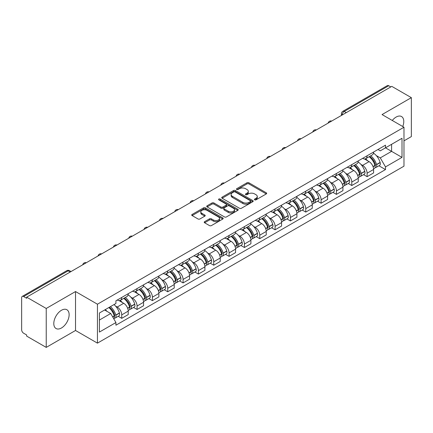 <?xml version="1.0" encoding="UTF-8"?>
<svg xmlns="http://www.w3.org/2000/svg" width="433" height="433" viewBox="0 0 433 433"><rect width="100%" height="100%" fill="white"/><g stroke="black" fill="none" stroke-linecap="round" stroke-linejoin="round"><path stroke-width="0.65" d="M254.674 199.84A0.953 0.552 0 0 0 256.022 199.84L266.273 193.924A1.364 0.79 0 0 0 266.674 193.367A1.364 0.79 0 0 0 266.273 192.809L248.905 182.78A1.364 0.79 0 0 0 246.978 182.78L236.721 188.701A0.953 0.552 0 0 0 236.445 189.091A0.953 0.552 0 0 0 236.721 189.481A0.953 0.552 0 0 0 238.074 189.481L239.4 188.712A4.368 2.522 0 0 1 245.576 188.712L247.026 189.546A4.368 2.522 0 0 1 248.304 191.332A4.368 2.522 0 0 1 247.026 193.113L245.695 193.881A0.953 0.552 0 0 0 245.419 194.271A0.953 0.552 0 0 0 245.695 194.661A0.953 0.552 0 0 0 247.048 194.661L248.374 193.892A4.368 2.522 0 0 1 254.55 193.892L256 194.731A4.368 2.522 0 0 1 257.278 196.512A4.368 2.522 0 0 1 256 198.298L254.674 199.061A0.953 0.552 0 0 0 254.393 199.451A0.953 0.552 0 0 0 254.674 199.84L254.674 199.061M61.464 327.987A10.847 6.262 120 0 0 68.549 318.428A10.847 6.262 120 0 0 66.888 309.741A10.847 6.262 120 0 0 61.464 310.277A10.847 6.262 120 0 0 54.379 319.835A10.847 6.262 120 0 0 56.041 328.523A10.847 6.262 120 0 0 61.464 327.987M402.75 126.523A10.847 6.262 120 0 0 401.532 116.531A10.847 6.262 120 0 0 396.114 117.072A10.847 6.262 120 0 0 392.276 120.477M204.614 221.669A1.364 0.79 0 0 0 204.214 222.221A1.364 0.79 0 0 0 204.614 222.779L209.485 225.593A1.364 0.79 0 0 0 211.418 225.593L222.806 219.022A1.364 0.79 0 0 0 223.201 218.465A1.364 0.79 0 0 0 222.806 217.907L205.431 207.878A1.364 0.79 0 0 0 203.505 207.878L192.117 214.454A1.364 0.79 0 0 0 191.716 215.012A1.364 0.79 0 0 0 192.117 215.564L198.005 218.963A1.364 0.79 0 0 0 199.932 218.963L204.809 216.154A1.364 0.79 0 0 0 205.204 215.596A1.364 0.79 0 0 0 204.809 215.039L201.886 213.35A3.648 2.105 0 0 1 200.82 211.861A3.648 2.105 0 0 1 203.072 209.913A3.648 2.105 0 0 1 207.05 210.373L218.486 216.971A3.648 2.105 0 0 1 219.553 218.465A3.648 2.105 0 0 1 217.301 220.408A3.648 2.105 0 0 1 213.323 219.953L211.418 218.854A1.364 0.79 0 0 0 209.485 218.854L204.614 221.669L204.614 222.779L209.485 219.986L209.485 218.854M97.447 304.204L75.526 291.544L46.228 308.458L26.662 297.168L391.784 86.362L411.35 97.658L382.052 114.572L403.978 127.232L97.447 304.204L97.447 343.142L403.978 166.169L403.978 127.232M239.498 208.268A1.364 0.79 0 0 0 241.43 208.268L252.812 201.691A1.364 0.79 0 0 0 253.213 201.134A1.364 0.79 0 0 0 252.812 200.582L235.444 190.552A1.364 0.79 0 0 0 233.517 190.552L222.129 197.123A1.364 0.79 0 0 0 221.728 197.681A1.364 0.79 0 0 0 222.129 198.238L239.498 208.268M219.179 200.046A0.953 0.552 0 0 1 220.148 200.181L237.793 210.368L226.421 216.933A1.364 0.79 0 0 1 224.494 216.933L207.12 206.904L207.12 205.789A1.364 0.79 0 0 0 206.725 206.346A1.364 0.79 0 0 0 207.12 206.904M207.12 205.789L211.997 202.974A1.364 0.79 0 0 1 213.924 202.974L220.971 207.044A1.364 0.79 0 0 0 222.898 207.044L226.134 205.177A1.364 0.79 0 0 0 226.535 204.62A1.364 0.79 0 0 0 226.134 204.062L218.8 199.829A0.953 0.552 0 0 1 218.519 199.44A0.953 0.552 0 0 1 219.109 198.926A0.953 0.552 0 0 1 220.148 199.045L237.809 209.242A1.364 0.79 0 0 1 238.21 209.799A1.364 0.79 0 0 1 237.809 210.357L237.809 209.242M46.228 308.458L46.228 347.396L26.662 336.105L26.662 334.969L23.615 333.21A2.782 1.608 -120 0 1 21.65 329.8L21.65 297.677A2.782 1.608 -120 0 1 22.224 296.405L66.758 270.69A2.782 1.608 60 0 1 68.149 270.831L23.615 296.54A2.782 1.608 -120 0 0 22.224 296.405M403.978 140.855L411.35 136.595L411.35 97.658M46.228 347.396L75.526 330.482L97.447 343.142M26.662 297.168L26.662 298.299L23.615 296.54M346.27 112.645L344.203 111.454A2.782 1.608 60 0 0 342.812 111.313L387.351 85.604A2.782 1.608 60 0 1 388.737 85.739L344.203 111.454A2.782 1.608 120 0 0 342.238 114.859L342.238 114.972M390.804 86.93L388.737 85.739M367.108 155.783A6.398 3.691 60 0 1 365.788 158.651L372.277 154.906A6.398 3.691 -120 0 0 373.598 152.032M360.954 164.426L362.589 165.374A6.398 3.691 60 0 1 367.108 173.205L373.598 169.46A6.398 3.691 -120 0 0 369.078 161.628L364.434 158.943M373.598 169.46L373.598 172.924L367.108 176.669L363.59 174.634M365.788 158.651A6.398 3.691 60 0 1 362.637 158.364M367.108 173.205L367.108 176.669M351.775 164.632A6.398 3.691 60 0 1 350.449 167.506L356.938 163.761A6.398 3.691 -120 0 0 358.264 160.887M348.256 183.489L351.775 185.524L358.264 181.773L358.264 178.315A6.398 3.691 -120 0 0 353.739 170.483L349.095 167.798M350.449 167.506A6.398 3.691 60 0 1 347.304 167.219M345.615 173.281L347.25 174.228A6.398 3.691 60 0 1 351.775 182.06L351.775 185.524M336.436 173.487A6.398 3.691 60 0 1 335.115 176.361L341.605 172.615A6.398 3.691 -120 0 0 342.925 169.741M332.917 192.344L336.436 194.374L342.925 190.628L342.925 187.17A6.398 3.691 -120 0 0 338.406 179.338L333.762 176.653M335.115 176.361A6.398 3.691 60 0 1 331.965 176.069M330.282 182.136L331.916 183.083A6.398 3.691 60 0 1 336.436 190.915L336.436 194.374M321.102 182.342A6.398 3.691 60 0 1 319.776 185.216L326.265 181.47A6.398 3.691 -120 0 0 327.592 178.596M317.584 201.199L321.102 203.229L327.592 199.483L327.592 196.025A6.398 3.691 -120 0 0 323.067 188.187L318.423 185.508M319.776 185.216A6.398 3.691 60 0 1 316.631 184.923M314.943 190.991L316.577 191.938A6.398 3.691 60 0 1 321.102 199.77L321.102 203.229M305.763 191.197A6.398 3.691 60 0 1 304.442 194.071L310.926 190.325A6.398 3.691 -120 0 0 312.253 187.451M302.245 210.054L305.763 212.083L312.253 208.338L312.253 204.879A6.398 3.691 -120 0 0 307.733 197.042L303.089 194.363M304.442 194.071A6.398 3.691 60 0 1 301.292 193.778M299.609 199.846L301.244 200.788A6.398 3.691 60 0 1 305.763 208.625L305.763 212.083M290.429 200.051A6.398 3.691 60 0 1 289.103 202.925L295.593 199.175A6.398 3.691 -120 0 0 296.919 196.306M286.911 218.909L290.429 220.938L296.919 217.193L296.919 213.729A6.398 3.691 -120 0 0 292.394 205.897L287.75 203.218M289.103 202.925A6.398 3.691 60 0 1 285.959 202.633M284.27 208.701L285.904 209.642A6.398 3.691 60 0 1 290.429 217.48L290.429 220.938M275.09 208.906A6.398 3.691 60 0 1 273.77 211.775L280.254 208.029A6.398 3.691 -120 0 0 281.58 205.161M271.572 227.763L275.09 229.793L281.58 226.048L281.58 222.584A6.398 3.691 -120 0 0 277.06 214.752L272.417 212.073M273.77 211.775A6.398 3.691 60 0 1 270.62 211.488M268.936 217.555L270.571 218.497A6.398 3.691 60 0 1 275.09 226.329L275.09 229.793M259.757 217.761A6.398 3.691 60 0 1 258.431 220.63L264.92 216.884A6.398 3.691 -120 0 0 266.246 214.016M256.239 236.618L259.757 238.648L266.246 234.903L266.246 231.439A6.398 3.691 -120 0 0 261.721 223.607L257.078 220.927M258.431 220.63A6.398 3.691 60 0 1 255.286 220.343M253.597 226.41L255.232 227.352A6.398 3.691 60 0 1 259.757 235.184L259.757 238.648M244.418 226.616A6.398 3.691 60 0 1 243.097 229.485L249.581 225.739A6.398 3.691 -120 0 0 250.907 222.871M240.9 245.473L244.418 247.503L250.907 243.757L250.907 240.293A6.398 3.691 -120 0 0 246.388 232.461L241.744 229.782M243.097 229.485A6.398 3.691 60 0 1 239.947 229.198M238.264 235.265L239.898 236.207A6.398 3.691 60 0 1 244.418 244.039L244.418 247.503M229.084 235.471A6.398 3.691 60 0 1 227.758 238.339L234.248 234.594A6.398 3.691 -120 0 0 235.574 231.725M225.566 254.328L229.084 256.358L235.574 252.612L235.574 249.148A6.398 3.691 -120 0 0 231.049 241.316L226.405 238.632M227.758 238.339A6.398 3.691 60 0 1 224.613 238.053M222.925 244.115L224.559 245.062A6.398 3.691 60 0 1 229.084 252.894L229.084 256.358M213.745 244.326A6.398 3.691 60 0 1 212.424 247.194L218.909 243.449A6.398 3.691 -120 0 0 220.235 240.58M210.227 263.177L213.745 265.212L220.235 261.467L220.235 258.003A6.398 3.691 -120 0 0 215.715 250.171L211.071 247.487M212.424 247.194A6.398 3.691 60 0 1 209.274 246.907M207.591 252.969L209.226 253.917A6.398 3.691 60 0 1 213.745 261.749L213.745 265.212M198.411 253.181A6.398 3.691 60 0 1 197.085 256.049L203.575 252.304A6.398 3.691 -120 0 0 204.901 249.43M194.893 272.032L198.411 274.067L204.901 270.322L204.901 266.858A6.398 3.691 -120 0 0 200.376 259.026L195.732 256.341M197.085 256.049A6.398 3.691 60 0 1 193.941 255.762M192.252 261.824L193.887 262.771A6.398 3.691 60 0 1 198.411 270.603L198.411 274.067M183.072 262.03A6.398 3.691 60 0 1 181.752 264.904L188.236 261.159A6.398 3.691 -120 0 0 189.562 258.284M179.554 280.887L183.072 282.922L189.562 279.171L189.562 275.713A6.398 3.691 -120 0 0 185.043 267.881L180.399 265.196M181.752 264.904A6.398 3.691 60 0 1 178.602 264.617M176.918 270.679L178.553 271.626A6.398 3.691 60 0 1 183.072 279.458L183.072 282.922M167.739 270.885A6.398 3.691 60 0 1 166.413 273.759L172.902 270.013A6.398 3.691 -120 0 0 174.228 267.139M164.221 289.742L167.739 291.772L174.228 288.026L174.228 284.568A6.398 3.691 -120 0 0 169.704 276.736L165.06 274.051M166.413 273.759A6.398 3.691 60 0 1 163.268 273.467M161.579 279.534L163.214 280.481A6.398 3.691 60 0 1 167.739 288.313L167.739 291.772M152.4 279.74A6.398 3.691 60 0 1 151.079 282.614L157.563 278.868A6.398 3.691 -120 0 0 158.889 275.994M148.882 298.597L152.4 300.626L158.889 296.881L158.889 293.422A6.398 3.691 -120 0 0 154.37 285.585L149.726 282.906M151.079 282.614A6.398 3.691 60 0 1 147.929 282.321M146.246 288.389L147.88 289.336A6.398 3.691 60 0 1 152.4 297.168L152.4 300.626M137.066 288.595A6.398 3.691 60 0 1 135.74 291.469L142.23 287.718A6.398 3.691 -120 0 0 143.556 284.849M133.548 307.452L137.066 309.481L143.556 305.736L143.556 302.272A6.398 3.691 -120 0 0 139.031 294.44L134.387 291.761M135.74 291.469A6.398 3.691 60 0 1 132.595 291.176M130.907 297.244L132.541 298.185A6.398 3.691 60 0 1 137.066 306.023L137.066 309.481M121.727 297.449A6.398 3.691 60 0 1 120.406 300.323L126.891 296.573A6.398 3.691 -120 0 0 128.217 293.704M118.209 316.306L121.727 318.336L128.217 314.591L128.217 311.127A6.398 3.691 -120 0 0 123.697 303.295L119.053 300.616M120.406 300.323A6.398 3.691 60 0 1 117.256 300.031M115.573 306.099L117.208 307.04A6.398 3.691 60 0 1 121.727 314.878L121.727 318.336M377.971 149.509L380.282 150.841L402.008 138.3L391.589 144.313L391.589 151.355L380.282 157.883L376.288 155.571M99.411 320.041L110.718 313.514L115.93 322.536L99.411 332.073L99.411 312.999L115.93 303.468L115.93 300.8L385.494 145.169L385.494 147.832L402.008 157.368L385.494 166.905L380.282 157.883M402.008 138.3L402.008 157.368M115.93 322.536L115.93 325.205L385.494 169.574L385.494 166.905M75.526 291.544L75.526 330.482M110.718 313.514L104.624 309.996M378.929 165.779L385.494 169.574M255.053 199.976L256 199.429A4.368 2.522 0 0 0 257.278 197.648L257.278 196.512M248.304 191.332L248.304 192.469A4.368 2.522 0 0 1 247.026 194.249L246.079 194.796M266.273 192.809L266.273 193.924L248.905 183.917A1.364 0.79 0 0 0 246.978 183.917L237.105 189.616M252.796 201.702L235.444 191.689A1.364 0.79 0 0 0 233.517 191.689L222.145 198.249M250.404 201.529A0.953 0.552 0 0 0 250.68 201.134A0.953 0.552 0 0 0 250.404 200.744L235.157 191.943A0.953 0.552 0 0 0 233.804 191.943L232.407 192.75A4.368 2.522 0 0 0 231.125 194.536A4.368 2.522 0 0 0 232.407 196.317L242.826 202.335A4.368 2.522 0 0 0 249.002 202.335L250.404 201.529L250.404 202.66A0.953 0.552 0 0 0 250.68 202.271L250.68 201.134M231.125 194.536L231.125 195.667A4.368 2.522 0 0 0 232.407 197.453L232.407 196.317M250.404 202.66L249.002 203.472A4.368 2.522 0 0 1 242.826 203.472L232.407 197.453M207.142 206.914L211.997 204.111L211.997 202.974M226.535 204.62L226.535 205.756A1.364 0.79 0 0 1 226.134 206.308L222.898 208.176A1.364 0.79 0 0 1 220.971 208.176L213.924 204.111A1.364 0.79 0 0 0 211.997 204.111M228.278 211.261A3.648 2.105 0 0 0 232.256 211.721A3.648 2.105 0 0 0 234.513 209.772A3.648 2.105 0 0 0 233.441 208.284L229.414 205.956A1.364 0.79 0 0 0 227.482 205.956L224.251 207.824A1.364 0.79 0 0 0 223.85 208.381A1.364 0.79 0 0 0 224.251 208.939L228.278 211.261L228.278 212.397A3.648 2.105 0 0 0 232.256 212.852A3.648 2.105 0 0 0 234.513 210.909L234.513 209.772M223.85 208.381L223.85 209.512A1.364 0.79 0 0 0 224.251 210.07L224.251 208.939M228.278 212.397L224.251 210.07M219.553 218.465L219.553 219.596A3.648 2.105 0 0 1 217.301 221.544A3.648 2.105 0 0 1 213.323 221.09L211.418 219.986A1.364 0.79 0 0 0 209.485 219.986M200.82 211.861L200.82 212.998A3.648 2.105 0 0 0 201.886 214.487L201.886 213.35M204.787 216.159L201.886 214.487M222.784 219.033L205.431 209.015A1.364 0.79 0 0 0 203.505 209.015L192.133 215.574M369.522 156.492A8.757 5.055 60 0 1 369.571 156.519A8.757 5.055 60 0 1 375.33 164.378L375.384 164.562A1.705 0.985 60 0 1 375.113 165.899A1.705 0.985 60 0 1 375.075 165.915M369.143 156.714A10.565 6.1 60 0 1 374.946 165.433L375 165.612A3.513 2.024 60 0 1 374.448 168.372L373.571 168.875M375.043 167.593A3.513 2.024 -120 0 0 376.017 167.463A3.513 2.024 -120 0 0 376.575 164.708L376.521 164.524A10.565 6.1 -120 0 0 370.713 155.804M373.468 153.158A10.565 6.1 60 0 1 380.109 162.451L380.163 162.635A3.513 2.024 60 0 1 379.606 165.39L376.017 167.463M365.539 158.776A10.565 6.1 60 0 1 367.741 160.859M372.883 160.87L374.226 161.65M354.189 165.346A8.757 5.055 60 0 1 354.232 165.374A8.757 5.055 60 0 1 359.996 173.232L360.045 173.416A1.705 0.985 60 0 1 359.78 174.753A1.705 0.985 60 0 1 359.742 174.77M353.804 165.568A10.565 6.1 60 0 1 359.612 174.288L359.661 174.467A3.513 2.024 60 0 1 359.109 177.227L358.237 177.73M359.709 176.447A3.513 2.024 -120 0 0 360.684 176.318A3.513 2.024 -120 0 0 361.236 173.563L361.187 173.379A10.565 6.1 -120 0 0 355.379 164.659M358.129 162.012A10.565 6.1 60 0 1 364.775 171.306L364.824 171.49A3.513 2.024 60 0 1 364.272 174.245L360.684 176.318M350.2 167.631A10.565 6.1 60 0 1 352.408 169.709M357.544 169.725L358.892 170.505M338.85 174.201A8.757 5.055 60 0 1 338.898 174.228A8.757 5.055 60 0 1 344.657 182.087L344.711 182.266A1.705 0.985 60 0 1 344.441 183.608A1.705 0.985 60 0 1 344.403 183.624M338.471 174.423A10.565 6.1 60 0 1 344.273 183.143L344.327 183.321A3.513 2.024 60 0 1 343.775 186.076L342.898 186.585M344.37 185.302A3.513 2.024 -120 0 0 345.345 185.172A3.513 2.024 -120 0 0 345.902 182.412L345.848 182.233A10.565 6.1 -120 0 0 340.04 173.514M342.795 170.867A10.565 6.1 60 0 1 349.436 180.16L349.491 180.345A3.513 2.024 60 0 1 348.933 183.099L345.345 185.172M334.866 176.485A10.565 6.1 60 0 1 337.069 178.564M342.211 178.58L343.553 179.359M323.516 183.056A8.757 5.055 60 0 1 323.559 183.083A8.757 5.055 60 0 1 329.324 190.942L329.372 191.121A1.705 0.985 60 0 1 329.107 192.458A1.705 0.985 60 0 1 329.069 192.479M323.132 183.278A10.565 6.1 60 0 1 328.939 191.998L328.988 192.176A3.513 2.024 60 0 1 328.436 194.931L327.565 195.44M329.037 194.157A3.513 2.024 -120 0 0 330.011 194.027A3.513 2.024 -120 0 0 330.563 191.267L330.514 191.088A10.565 6.1 -120 0 0 324.707 182.369M327.456 179.722A10.565 6.1 60 0 1 334.103 189.015L334.152 189.199A3.513 2.024 60 0 1 333.599 191.954L330.011 194.027M319.527 185.335A10.565 6.1 60 0 1 321.735 187.419M326.872 187.435L328.219 188.214M308.177 191.911A8.757 5.055 60 0 1 308.226 191.938A8.757 5.055 60 0 1 313.985 199.797L314.039 199.976A1.705 0.985 60 0 1 313.768 201.313A1.705 0.985 60 0 1 313.73 201.334M307.798 192.133A10.565 6.1 60 0 1 313.6 200.852L313.654 201.031A3.513 2.024 60 0 1 313.102 203.786L312.225 204.289M313.698 203.012A3.513 2.024 -120 0 0 314.672 202.882A3.513 2.024 -120 0 0 315.229 200.122L315.175 199.943A10.565 6.1 -120 0 0 309.368 191.224M312.123 188.577A10.565 6.1 60 0 1 318.764 197.87L318.818 198.054A3.513 2.024 60 0 1 318.26 200.809L314.672 202.882M304.193 194.19A10.565 6.1 60 0 1 306.396 196.273M311.538 196.29L312.88 197.069M292.843 200.766A8.757 5.055 60 0 1 292.887 200.788A8.757 5.055 60 0 1 298.651 208.652L298.7 208.83A1.705 0.985 60 0 1 298.434 210.167A1.705 0.985 60 0 1 298.397 210.189M292.459 200.988A10.565 6.1 60 0 1 298.267 209.702L298.315 209.886A3.513 2.024 60 0 1 297.763 212.641L296.892 213.144M298.364 211.867A3.513 2.024 -120 0 0 299.338 211.732A3.513 2.024 -120 0 0 299.89 208.977L299.842 208.798A10.565 6.1 -120 0 0 294.034 200.078M296.784 197.426A10.565 6.1 60 0 1 303.425 206.725L303.479 206.904A3.513 2.024 60 0 1 302.927 209.664L299.338 211.732M288.854 203.045A10.565 6.1 60 0 1 291.063 205.128M296.199 205.145L297.547 205.919M277.504 209.621A8.757 5.055 60 0 1 277.553 209.642A8.757 5.055 60 0 1 283.312 217.507L283.366 217.685A1.705 0.985 60 0 1 283.095 219.022A1.705 0.985 60 0 1 283.058 219.044M277.125 209.843A10.565 6.1 60 0 1 282.928 218.557L282.982 218.741A3.513 2.024 60 0 1 282.43 221.496L281.553 221.999M283.025 220.722A3.513 2.024 -120 0 0 283.999 220.586A3.513 2.024 -120 0 0 284.557 217.831L284.503 217.653A10.565 6.1 -120 0 0 278.695 208.933M281.45 206.281A10.565 6.1 60 0 1 288.091 215.58L288.145 215.758A3.513 2.024 60 0 1 287.588 218.519L283.999 220.586M273.521 211.899A10.565 6.1 60 0 1 275.724 213.983M280.865 213.999L282.208 214.773M262.171 218.476A8.757 5.055 60 0 1 262.214 218.497A8.757 5.055 60 0 1 267.978 226.356L268.027 226.54A1.705 0.985 60 0 1 267.762 227.877A1.705 0.985 60 0 1 267.724 227.899M261.786 218.692A10.565 6.1 60 0 1 267.594 227.412L267.643 227.596A3.513 2.024 60 0 1 267.091 230.351L266.219 230.854M267.691 229.577A3.513 2.024 -120 0 0 268.666 229.441A3.513 2.024 -120 0 0 269.218 226.686L269.169 226.502A10.565 6.1 -120 0 0 263.361 217.788M266.111 215.136A10.565 6.1 60 0 1 272.752 224.435L272.806 224.613A3.513 2.024 60 0 1 272.254 227.368L268.666 229.441M258.182 220.754A10.565 6.1 60 0 1 260.39 222.838M265.526 222.854L266.874 223.628M246.832 227.33A8.757 5.055 60 0 1 246.88 227.352A8.757 5.055 60 0 1 252.639 235.211L252.693 235.395A1.705 0.985 60 0 1 252.423 236.732A1.705 0.985 60 0 1 252.385 236.754M246.453 227.547A10.565 6.1 60 0 1 252.255 236.266L252.309 236.45A3.513 2.024 60 0 1 251.752 239.205L250.88 239.709M252.352 238.431A3.513 2.024 -120 0 0 253.327 238.296A3.513 2.024 -120 0 0 253.884 235.541L253.83 235.357A10.565 6.1 -120 0 0 248.022 226.643M250.777 223.991A10.565 6.1 60 0 1 257.418 233.29L257.473 233.468A3.513 2.024 60 0 1 256.915 236.223L253.327 238.296M242.848 229.609A10.565 6.1 60 0 1 245.051 231.693M250.193 231.704L251.535 232.483M231.498 236.18A8.757 5.055 60 0 1 231.541 236.207A8.757 5.055 60 0 1 237.306 244.066L237.354 244.25A1.705 0.985 60 0 1 237.089 245.587A1.705 0.985 60 0 1 237.051 245.608M231.114 236.402A10.565 6.1 60 0 1 236.921 245.121L236.97 245.305A3.513 2.024 60 0 1 236.418 248.06L235.547 248.564M237.019 247.281A3.513 2.024 -120 0 0 237.993 247.151A3.513 2.024 -120 0 0 238.545 244.396L238.496 244.212A10.565 6.1 -120 0 0 232.689 235.492M235.438 232.846A10.565 6.1 60 0 1 242.079 242.139L242.134 242.323A3.513 2.024 60 0 1 241.582 245.078L237.993 247.151M227.509 238.464A10.565 6.1 60 0 1 229.717 240.548M234.854 240.559L236.201 241.338M216.159 245.035A8.757 5.055 60 0 1 216.208 245.062A8.757 5.055 60 0 1 221.967 252.921L222.021 253.105A1.705 0.985 60 0 1 221.75 254.442A1.705 0.985 60 0 1 221.712 254.463M215.78 245.257A10.565 6.1 60 0 1 221.582 253.976L221.636 254.155A3.513 2.024 60 0 1 221.079 256.915L220.208 257.418M221.68 256.136A3.513 2.024 -120 0 0 222.654 256.006A3.513 2.024 -120 0 0 223.212 253.251L223.157 253.067A10.565 6.1 -120 0 0 217.35 244.347M220.105 241.701A10.565 6.1 60 0 1 226.746 250.994L226.8 251.178A3.513 2.024 60 0 1 226.243 253.933L222.654 256.006M212.175 247.319A10.565 6.1 60 0 1 214.378 249.403M219.52 249.413L220.862 250.193M200.825 253.89A8.757 5.055 60 0 1 200.869 253.917A8.757 5.055 60 0 1 206.633 261.776L206.682 261.96A1.705 0.985 60 0 1 206.417 263.296A1.705 0.985 60 0 1 206.379 263.313M200.441 254.111A10.565 6.1 60 0 1 206.249 262.831L206.297 263.01A3.513 2.024 60 0 1 205.745 265.77L204.874 266.273M206.346 264.991A3.513 2.024 -120 0 0 207.32 264.861A3.513 2.024 -120 0 0 207.872 262.106L207.824 261.922A10.565 6.1 -120 0 0 202.016 253.202M204.766 250.555A10.565 6.1 60 0 1 211.407 259.849L211.461 260.033A3.513 2.024 60 0 1 210.909 262.788L207.32 264.861M196.836 256.174A10.565 6.1 60 0 1 199.045 258.257M204.181 258.268L205.529 259.048M185.486 262.744A8.757 5.055 60 0 1 185.535 262.771A8.757 5.055 60 0 1 191.294 270.63L191.348 270.814A1.705 0.985 60 0 1 191.077 272.151A1.705 0.985 60 0 1 191.04 272.168M185.108 262.966A10.565 6.1 60 0 1 190.91 271.686L190.964 271.864A3.513 2.024 60 0 1 190.406 274.625L189.535 275.128M191.007 273.845A3.513 2.024 -120 0 0 191.981 273.716A3.513 2.024 -120 0 0 192.539 270.961L192.485 270.777A10.565 6.1 -120 0 0 186.677 262.057M189.432 259.41A10.565 6.1 60 0 1 196.073 268.704L196.127 268.888A3.513 2.024 60 0 1 195.57 271.643L191.981 273.716M181.503 265.028A10.565 6.1 60 0 1 183.706 267.107M188.848 267.123L190.19 267.903M170.153 271.599A8.757 5.055 60 0 1 170.196 271.626A8.757 5.055 60 0 1 175.96 279.485L176.009 279.664A1.705 0.985 60 0 1 175.744 281.001A1.705 0.985 60 0 1 175.706 281.022M169.768 271.821A10.565 6.1 60 0 1 175.576 280.541L175.625 280.719A3.513 2.024 60 0 1 175.073 283.474L174.201 283.983M175.674 282.7A3.513 2.024 -120 0 0 176.648 282.57A3.513 2.024 -120 0 0 177.2 279.81L177.151 279.631A10.565 6.1 -120 0 0 171.344 270.912M174.093 268.265A10.565 6.1 60 0 1 180.734 277.558L180.788 277.742A3.513 2.024 60 0 1 180.236 280.497L176.648 282.57M166.164 273.878A10.565 6.1 60 0 1 168.372 275.962M173.509 275.978L174.856 276.757M154.814 280.454A8.757 5.055 60 0 1 154.862 280.481A8.757 5.055 60 0 1 160.621 288.34L160.675 288.519A1.705 0.985 60 0 1 160.405 289.856A1.705 0.985 60 0 1 160.367 289.877M154.435 280.676A10.565 6.1 60 0 1 160.237 289.396L160.291 289.574A3.513 2.024 60 0 1 159.734 292.329L158.862 292.832M160.334 291.555A3.513 2.024 -120 0 0 161.309 291.425A3.513 2.024 -120 0 0 161.866 288.665L161.812 288.486A10.565 6.1 -120 0 0 156.004 279.767M158.759 277.12A10.565 6.1 60 0 1 165.401 286.413L165.455 286.597A3.513 2.024 60 0 1 164.897 289.352L161.309 291.425M150.83 282.733A10.565 6.1 60 0 1 153.033 284.817M158.175 284.833L159.517 285.612M139.48 289.309A8.757 5.055 60 0 1 139.523 289.336A8.757 5.055 60 0 1 145.288 297.195L145.336 297.374A1.705 0.985 60 0 1 145.071 298.71A1.705 0.985 60 0 1 145.033 298.732M139.096 289.531A10.565 6.1 60 0 1 144.903 298.245L144.952 298.429A3.513 2.024 60 0 1 144.4 301.184L143.529 301.687M145.001 300.41A3.513 2.024 -120 0 0 145.975 300.28A3.513 2.024 -120 0 0 146.527 297.52L146.478 297.341A10.565 6.1 -120 0 0 140.671 288.622M143.42 285.975A10.565 6.1 60 0 1 150.062 295.268L150.116 295.447A3.513 2.024 60 0 1 149.564 298.207L145.975 300.28M135.491 291.588A10.565 6.1 60 0 1 137.699 293.671M142.836 293.688L144.184 294.467M124.141 298.164A8.757 5.055 60 0 1 124.19 298.185A8.757 5.055 60 0 1 129.949 306.05L130.003 306.228A1.705 0.985 60 0 1 129.732 307.565A1.705 0.985 60 0 1 129.694 307.587M123.762 298.386A10.565 6.1 60 0 1 129.564 307.1L129.619 307.284A3.513 2.024 60 0 1 129.061 310.039L128.19 310.542M129.662 309.265A3.513 2.024 -120 0 0 130.636 309.13A3.513 2.024 -120 0 0 131.194 306.375L131.139 306.196A10.565 6.1 -120 0 0 125.332 297.476M128.087 294.824A10.565 6.1 60 0 1 134.728 304.123L134.782 304.302A3.513 2.024 60 0 1 134.225 307.062L130.636 309.13M120.157 300.442A10.565 6.1 60 0 1 122.36 302.526M127.502 302.543L128.845 303.317M109.278 307.306A8.757 5.055 60 0 1 114.615 314.905L114.664 315.083A1.705 0.985 60 0 1 114.399 316.42A1.705 0.985 60 0 1 114.361 316.442M108.835 307.56A10.565 6.1 60 0 1 114.231 315.955L114.28 316.139A3.513 2.024 60 0 1 113.798 318.85M114.328 318.12A3.513 2.024 -120 0 0 115.302 317.984A3.513 2.024 -120 0 0 115.855 315.229L115.806 315.051A10.565 6.1 -120 0 0 110.41 306.656M113.998 304.583A10.565 6.1 60 0 1 119.389 312.978L119.443 313.156A3.513 2.024 60 0 1 118.891 315.917L115.302 317.984M105.246 309.633A10.565 6.1 60 0 1 107.027 311.381M112.163 311.397L113.511 312.171M342.335 114.913L342.238 114.859A2.782 1.608 0 0 1 341.426 113.722L341.426 115.443M137.066 306.023L143.556 302.272M152.4 297.168L158.889 293.422M167.739 288.313L174.228 284.568M183.072 279.458L189.562 275.713M198.411 270.603L204.901 266.858M213.745 261.749L220.235 258.003M229.084 252.894L235.574 249.148M244.418 244.039L250.907 240.293M259.757 235.184L266.246 231.439M275.09 226.329L281.58 222.584M290.429 217.48L296.919 213.729M305.763 208.625L312.253 204.879M321.102 199.77L327.592 196.025M336.436 190.915L342.925 187.17M351.775 182.06L358.264 178.315M121.727 314.878L128.217 311.127M117.208 307.04L123.697 303.295M132.541 298.185L139.031 294.44M147.88 289.336L154.37 285.585M163.214 280.481L169.704 276.736M178.553 271.626L185.043 267.881M193.887 262.771L200.376 259.026M209.226 253.917L215.715 250.171M224.559 245.062L231.049 241.316M239.898 236.207L246.388 232.461M255.232 227.352L261.721 223.607M270.571 218.497L277.06 214.752M285.904 209.642L292.394 205.897M301.244 200.788L307.733 197.042M316.577 191.938L323.067 188.187M331.916 183.083L338.406 179.338M347.25 174.228L353.739 170.483M362.589 165.374L369.078 161.628M331.451 121.202A2.782 1.608 120 0 0 330.222 121.911M316.112 130.057A2.782 1.608 120 0 0 314.883 130.766M300.778 138.906A2.782 1.608 120 0 0 299.549 139.615M285.439 147.761A2.782 1.608 120 0 0 284.21 148.47M270.105 156.616A2.782 1.608 120 0 0 268.877 157.325M254.766 165.471A2.782 1.608 120 0 0 253.538 166.18M239.433 174.326A2.782 1.608 120 0 0 238.204 175.035M224.094 183.181A2.782 1.608 120 0 0 222.865 183.89M208.76 192.036A2.782 1.608 120 0 0 207.531 192.745M193.421 200.89A2.782 1.608 120 0 0 192.192 201.599M178.087 209.745A2.782 1.608 120 0 0 176.859 210.454M162.748 218.6A2.782 1.608 120 0 0 161.52 219.309M147.415 227.455A2.782 1.608 120 0 0 146.186 228.159M132.076 236.304A2.782 1.608 120 0 0 130.847 237.013M116.742 245.159A2.782 1.608 120 0 0 115.514 245.868M101.403 254.014A2.782 1.608 120 0 0 100.175 254.723M86.07 262.869A2.782 1.608 120 0 0 84.841 263.578M70.216 272.021L68.149 270.831A2.782 1.608 120 0 1 69.54 270.69A2.782 2.782 0 0 0 66.758 270.69M256 199.429L256 198.298M245.695 194.661L245.695 193.881M247.026 194.249L247.026 193.113M236.721 189.481L236.721 188.701M246.978 183.917L246.978 182.78M248.905 183.917L248.905 182.78M222.129 198.238L222.129 197.123M233.517 191.689L233.517 190.552M235.444 191.689L235.444 190.552M252.812 201.691L252.812 200.582M242.826 203.472L242.826 202.335M249.002 203.472L249.002 202.335M213.924 204.111L213.924 202.974M220.971 208.176L220.971 207.044M222.898 208.176L222.898 207.044M226.134 206.308L226.134 205.177M220.148 200.181L220.148 199.045M211.418 219.986L211.418 218.854M213.323 221.09L213.323 219.953M204.809 216.154L204.809 215.039M192.117 215.564L192.117 214.454M203.505 209.015L203.505 207.878M205.431 209.015L205.431 207.878M222.806 219.022L222.806 217.907M373.078 166.721L375 165.612M376.575 164.708L380.163 162.635M376.521 164.524L380.109 162.451M374.946 165.417L375.465 165.119M373.013 166.548L374.946 165.433M357.739 175.576L359.661 174.467M361.236 173.563L364.824 171.49M361.187 173.379L364.775 171.306M357.674 175.403L360.132 173.974M342.406 184.431L344.327 183.321M345.902 182.412L349.491 180.345M345.848 182.233L349.436 180.16M342.341 184.258L344.792 182.823M327.067 193.286L328.988 192.176M330.563 191.267L334.152 189.199M330.514 191.088L334.103 189.015M328.934 191.981L329.459 191.678M327.002 193.113L328.939 191.998M311.733 202.141L313.654 201.031M315.229 200.122L318.818 198.054M315.175 199.943L318.764 197.87M313.6 200.836L314.12 200.533M311.668 201.967L313.6 200.852M296.394 210.995L298.315 209.886M299.89 208.977L303.479 206.904M299.842 208.798L303.425 206.725M298.261 209.691L298.786 209.388M296.329 210.822L298.267 209.702M281.06 219.85L282.982 218.741M284.557 217.831L288.145 215.758M284.503 217.653L288.091 215.58M280.995 219.677L283.447 218.243M265.721 228.705L267.643 227.596M269.218 226.686L272.806 224.613M269.169 226.502L272.752 224.435M265.656 228.532L268.114 227.098M250.388 237.56L252.309 236.45M253.884 235.541L257.473 233.468M253.83 235.357L257.418 233.29M250.323 237.387L252.775 235.953M235.049 246.415L236.97 245.305M238.545 244.396L242.134 242.323M238.496 244.212L242.079 242.139M236.916 245.11L237.441 244.807M234.984 246.236L236.921 245.121M219.715 255.27L221.636 254.155M223.212 253.251L226.8 251.178M223.157 253.067L226.746 250.994M221.582 253.965L222.102 253.662M219.65 255.091L221.582 253.976M204.376 264.119L206.297 263.01M207.872 262.106L211.461 260.033M207.824 261.922L211.407 259.849M206.243 262.815L206.768 262.517M204.311 263.946L206.249 262.831M189.042 272.974L190.964 271.864M192.539 270.961L196.127 268.888M192.485 270.777L196.073 268.704M188.977 272.801L191.429 271.372M173.703 281.829L175.625 280.719M177.2 279.81L180.788 277.742M177.151 279.631L180.734 277.558M173.638 281.656L176.096 280.221M158.37 290.684L160.291 289.574M161.866 288.665L165.455 286.597M161.812 288.486L165.401 286.413M160.237 289.379L160.757 289.076M158.305 290.511L160.237 289.396M143.031 299.539L144.952 298.429M146.527 297.52L150.116 295.447M146.478 297.341L150.062 295.268M144.898 298.234L145.423 297.931M142.966 299.365L144.903 298.245M127.697 308.393L129.619 307.284M131.194 306.375L134.782 304.302M131.139 306.196L134.728 304.123M129.564 307.089L130.084 306.786M127.632 308.22L129.564 307.1M112.748 317.026L114.28 316.139M115.855 315.229L119.443 313.156M115.806 315.051L119.389 312.978M112.656 316.864L114.75 315.641M331.683 121.061A2.782 2.782 0 0 0 328.117 123.124M316.35 129.916A2.782 2.782 0 0 0 312.778 131.978M301.011 138.771A2.782 2.782 0 0 0 297.444 140.833M285.677 147.626A2.782 2.782 0 0 0 282.105 149.688M270.338 156.481A2.782 2.782 0 0 0 266.771 158.543M255.005 165.336A2.782 2.782 0 0 0 251.432 167.398M239.666 174.19A2.782 2.782 0 0 0 236.099 176.247M224.332 183.045A2.782 2.782 0 0 0 220.76 185.102M208.993 191.9A2.782 2.782 0 0 0 205.426 193.957M193.659 200.755A2.782 2.782 0 0 0 190.087 202.812M178.32 209.61A2.782 2.782 0 0 0 174.753 211.667M162.987 218.459A2.782 2.782 0 0 0 159.414 220.521M147.648 227.314A2.782 2.782 0 0 0 144.081 229.376M132.314 236.169A2.782 2.782 0 0 0 128.742 238.231M116.975 245.024A2.782 2.782 0 0 0 113.408 247.086M101.641 253.879A2.782 2.782 0 0 0 98.069 255.941M86.302 262.734A2.782 2.782 0 0 0 82.735 264.796M71.028 271.551L69.54 270.69M342.812 111.313A2.782 2.782 0 0 0 341.426 113.722"/></g></svg>
